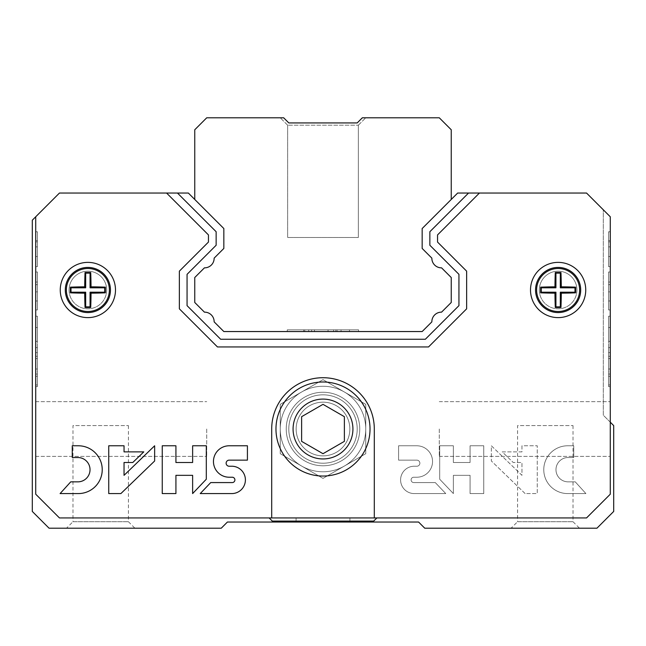 <?xml version="1.0" encoding="UTF-8"?>
<svg xmlns="http://www.w3.org/2000/svg" width="646" height="646" viewBox="0 0 646 646"><rect width="100%" height="100%" fill="white"/><g stroke="black" fill="none" stroke-linecap="round" stroke-linejoin="round"><path stroke-width="0.48" stroke-dasharray="3.23 2.42" d="M357.198 122.934L362.333 117.798L357.198 122.934L362.333 117.798L357.198 122.934L288.802 122.934L283.667 117.798L288.802 122.934L357.198 122.934L288.802 122.934L357.198 122.934L288.802 122.934L283.667 117.798L206.72 117.798L194.753 129.773L194.753 199.452L223.839 228.539L223.839 248.444L214.141 258.142L223.839 248.444L223.839 228.539L188.341 193.041L59.456 193.041L35.724 216.773L35.724 494.206L59.456 517.939L269.132 517.939L272.281 521.088L373.719 521.088L376.868 517.939L586.544 517.939L610.276 494.206L610.276 216.773L586.544 193.041L457.659 193.041L422.161 228.539L451.247 199.452L451.247 129.773L439.28 117.798L362.333 117.798L357.198 122.934M288.802 122.934L283.667 117.798M610.276 422.177L603.299 415.2L603.299 209.797L586.544 193.041L457.659 193.041L422.161 228.539L422.161 248.444L422.161 228.539L422.161 248.444L422.161 228.539L422.161 248.444L431.859 258.142A9.545 9.545 0 0 0 441.557 267.84L451.247 277.53L451.247 302.465L451.247 277.53L451.247 302.465L451.247 277.53L451.247 302.465L451.247 277.53L451.247 302.465L441.557 312.155A9.545 9.545 0 0 0 431.859 321.853A9.545 9.545 0 0 1 441.557 312.155L451.247 302.465L441.557 312.155L451.247 302.465L441.557 312.155L451.247 302.465L451.247 277.53L441.557 267.84L451.247 277.53L451.247 302.465L441.557 312.155A9.545 9.545 0 0 0 431.859 321.853L422.161 331.551L431.859 321.853L422.161 331.551L223.839 331.551L422.161 331.551L223.839 331.551L214.141 321.853A9.545 9.545 0 0 0 204.443 312.155L194.753 302.465L204.443 312.155L194.753 302.465L194.753 277.53L194.753 302.465L194.753 277.53L204.443 267.84A9.545 9.545 0 0 0 214.141 258.142L223.839 248.444L223.839 228.539L188.341 193.041L59.456 193.041L32.3 220.197L32.3 511.438L49.056 528.202L221.255 528.202L227.408 522.041L418.592 522.041L424.745 528.202L596.944 528.202L613.7 511.438L613.7 425.601L603.299 415.2L603.299 209.797L586.544 193.041L457.659 193.041L422.161 228.539L422.161 248.444L422.161 228.539L422.161 248.444L431.859 258.142A9.545 9.545 0 0 0 441.557 267.84L451.247 277.53L451.247 302.465L441.557 312.155A9.537 9.537 0 0 0 431.859 321.853L422.161 331.551L431.859 321.853A9.545 9.545 0 0 1 441.557 312.155A9.537 9.537 0 0 0 431.859 321.853A9.545 9.545 0 0 1 441.557 312.155L451.247 302.465L451.247 277.53L441.557 267.84A9.545 9.545 0 0 1 431.859 258.142L422.161 248.444L431.859 258.142A9.537 9.537 0 0 0 441.557 267.84A9.545 9.545 0 0 1 431.859 258.142A9.537 9.537 0 0 0 441.557 267.84L451.247 277.53L441.557 267.84A9.545 9.545 0 0 1 431.859 258.142L422.161 248.444L422.161 228.539L457.659 193.041L586.544 193.041L457.659 193.041L586.544 193.041L457.659 193.041L422.161 228.539L451.247 199.452M362.333 117.798L365.749 117.798L362.333 117.798M204.443 267.84L194.753 277.53L204.443 267.84A9.537 9.537 0 0 0 214.141 258.142L223.839 248.444L214.141 258.142A9.545 9.545 0 0 1 204.443 267.84A9.537 9.537 0 0 0 214.141 258.142A9.545 9.545 0 0 1 204.443 267.84L194.753 277.53L194.753 302.465L204.443 312.155A9.545 9.545 0 0 1 214.141 321.853L223.839 331.551L214.141 321.853A9.537 9.537 0 0 0 204.443 312.155A9.545 9.545 0 0 1 214.141 321.853A9.537 9.537 0 0 0 204.443 312.155L194.753 302.465L204.443 312.155A9.545 9.545 0 0 1 214.141 321.853L223.839 331.551L422.161 331.551L431.859 321.853A9.545 9.545 0 0 1 441.557 312.155A9.545 9.545 0 0 0 431.859 321.853L422.161 331.551L223.839 331.551L422.161 331.551L223.839 331.551L422.161 331.551L223.839 331.551L422.161 331.551L223.839 331.551L214.141 321.853A9.545 9.545 0 0 0 204.443 312.155A9.545 9.545 0 0 1 214.141 321.853A9.545 9.545 0 0 0 204.443 312.155L194.753 302.465L194.753 277.53L194.753 302.465L194.753 277.53L194.753 302.465L194.753 277.53L194.753 302.465L194.753 277.53L204.443 267.84A9.545 9.545 0 0 0 214.141 258.142L223.839 248.444L214.141 258.142A9.545 9.545 0 0 1 204.443 267.84A9.545 9.545 0 0 0 214.141 258.142A9.545 9.545 0 0 1 204.443 267.84L194.753 277.53L204.443 267.84A9.545 9.545 0 0 0 214.141 258.142L223.839 248.444L214.141 258.142A9.545 9.545 0 0 1 204.443 267.84L194.753 277.53L204.443 267.84M335.872 329.84L303.66 329.84L303.66 331.551L303.66 329.84L287.26 329.84L358.57 329.84L287.26 329.84L358.57 329.84L287.26 329.84L337.139 329.84L337.139 331.551L287.26 331.551L337.139 331.551L337.139 329.84L358.57 329.84L341.04 329.84L341.04 331.551L287.26 331.551L358.57 331.551L287.26 331.551L358.57 331.551L287.26 331.551L358.57 331.551L314.473 331.551L358.57 331.551L341.04 331.551L341.04 329.84L287.26 329.84L287.26 331.551L287.26 329.84L335.872 329.84L335.872 331.551M304.767 329.84L304.767 331.551L304.767 329.84M358.57 329.84L358.57 331.551M287.26 329.84L287.26 331.551M349.478 329.84L349.478 331.551L349.478 329.84M333.619 329.84L333.619 331.551L333.619 329.84M314.473 329.84L314.473 331.551M308.691 329.84L308.691 331.551M328.047 329.84L328.047 331.551L328.047 329.84M311.647 329.84L311.647 331.551L311.647 329.84M287.656 125.203L280.251 117.798L287.656 125.203L358.344 125.203L287.656 125.203L358.344 125.203L287.656 125.203L287.656 237.502L358.344 237.502L287.656 237.502L358.344 237.502L287.656 237.502L287.656 125.203M66.498 528.202L134.901 528.202L66.498 528.202L72.982 521.718L128.417 521.718L72.982 521.718L72.982 425.601L128.417 425.601L72.982 425.601M511.099 528.202L579.502 528.202L511.099 528.202L517.583 521.718L573.018 521.718L517.583 521.718L517.583 425.601L573.018 425.601L517.583 425.601M194.753 199.452L223.839 228.539L188.341 193.041L59.456 193.041L35.724 216.773L35.724 494.206L59.456 517.939L586.544 517.939L610.276 494.206L610.276 216.773L586.544 193.041L610.276 216.773L586.544 193.041L610.276 216.773L610.276 494.206L610.276 216.773L610.276 494.206L586.544 517.939L610.276 494.206L586.544 517.939L376.868 517.939L586.544 517.939L376.868 517.939L373.719 521.088L272.281 521.088L269.132 517.939L59.456 517.939L35.724 494.206L59.456 517.939L35.724 494.206L35.724 216.773L35.724 494.206L35.724 216.773L59.456 193.041L35.724 216.773L59.456 193.041L35.724 216.773L59.456 193.041L188.341 193.041L59.456 193.041L188.341 193.041L223.839 228.539L223.839 248.444L223.839 228.539L188.341 193.041L59.456 193.041L166.571 193.041L208.448 234.918L208.448 242.072L179.362 271.159L179.362 308.836L217.46 346.942L428.54 346.942L466.638 308.836L466.638 271.159L437.552 242.072L437.552 234.918L479.429 193.041L586.544 193.041L610.276 216.773L610.276 494.206L586.544 517.939L374.3 517.939L374.3 429.017A51.3 51.3 0 0 0 323 377.716A51.3 51.3 0 0 0 271.7 429.017L271.7 517.939L271.7 429.017A51.3 51.3 0 0 1 323 377.716A51.3 51.3 0 0 1 374.3 429.017L374.3 517.939L59.456 517.939L35.724 494.206L35.724 216.773L59.456 193.041L188.341 193.041L223.839 228.539L223.839 248.444L223.839 228.539L223.839 248.444L223.839 228.539L188.341 193.041L223.839 228.539L188.341 193.041L177.456 193.041L216.144 231.728L177.456 193.041L216.144 231.728L216.144 245.254L216.144 231.728L216.144 245.254L187.057 274.34L216.144 245.254L187.057 274.34L187.057 305.647L187.057 274.34L187.057 305.647L220.649 339.247L187.057 305.647L220.649 339.247L425.351 339.247L220.649 339.247L425.351 339.247L458.943 305.647L425.351 339.247L458.943 305.647L458.943 274.34L458.943 305.647L458.943 274.34L429.856 245.254L458.943 274.34L429.856 245.254L429.856 231.728L429.856 245.254L429.856 231.728L468.544 193.041L429.856 231.728L468.544 193.041L479.429 193.041L437.552 234.918L437.552 242.072L466.638 271.159L466.638 308.836L428.54 346.942L217.46 346.942L179.362 308.836L179.362 271.159L208.448 242.072L208.448 234.918L166.571 193.041L177.456 193.041M214.141 321.853L223.839 331.551L214.141 321.853A9.545 9.545 0 0 0 204.443 312.155A9.545 9.545 0 0 1 214.141 321.853L223.839 331.551L214.141 321.853M431.859 258.142A9.545 9.545 0 0 0 441.557 267.84A9.545 9.545 0 0 1 431.859 258.142A9.545 9.545 0 0 0 441.557 267.84A9.545 9.545 0 0 1 431.859 258.142M610.276 429.017L610.276 456.383L610.276 429.017M610.276 341.33L610.276 316.217L610.276 352.635L610.276 341.33L608.572 341.33L608.572 327.522L610.276 327.522L610.276 316.217L610.276 327.522L608.572 327.522L608.572 341.33L610.276 341.33L608.572 341.33L608.572 352.635L608.572 341.33L610.276 341.33L608.572 341.33L608.572 327.522L610.276 327.522L608.572 327.522L608.572 316.217L608.572 327.522L610.276 327.522L608.572 327.522L608.572 341.33L610.276 341.33L608.572 341.33L608.572 352.635L610.276 352.635L608.572 352.635L608.572 341.33L610.276 341.33M610.276 246.869L610.276 266.62L610.276 231.793L610.276 266.62L610.276 231.793L610.276 256.535L610.276 246.869L608.572 246.869L608.572 241.846L610.276 241.846L608.572 241.846L608.572 266.62L608.572 231.793L608.572 256.535L608.572 246.869L610.276 246.869L608.572 246.869L608.572 241.846L610.276 241.846L608.572 241.846L608.572 266.62L608.572 240.595L610.276 240.595L608.572 240.595L608.572 231.793L610.276 231.793L608.572 231.793L608.572 256.535L608.572 246.869L610.276 246.869M610.276 284.644L610.276 309.935L610.276 271.998L610.276 309.935L610.276 284.644L610.276 300.963L610.276 284.644L608.572 284.644L608.572 271.998L610.276 271.998L608.572 271.998L608.572 309.935L608.572 284.644L610.276 284.644L608.572 284.644L608.572 300.963L608.572 284.644L610.276 284.644L608.572 284.644L608.572 271.998L610.276 271.998L608.572 271.998L608.572 282.036L610.276 282.036L608.572 282.036L608.572 309.935L610.276 309.935L608.572 309.935L608.572 284.644L610.276 284.644L608.572 284.644L608.572 291.863L610.276 291.863L608.572 291.863L608.572 300.963L610.276 300.963L608.572 300.963L608.572 284.644L610.276 284.644M610.276 371.539L610.276 347.621L610.276 376.271L610.276 358.546L610.276 371.539L608.572 371.539L608.572 386.615L610.276 386.615L608.572 386.615L608.572 358.546L608.572 386.615L610.276 386.615L608.572 386.615L608.572 369.019L608.572 374.058L610.276 374.058L610.276 347.621L610.276 376.271L610.276 374.058L608.572 374.058L608.572 384.951L608.572 347.621L608.572 376.271L608.572 358.546L608.572 371.539L610.276 371.539M35.724 429.017L35.724 456.383L35.724 429.017M35.724 341.33L35.724 316.217L35.724 352.635L35.724 341.33L37.428 341.33L37.428 327.522L35.724 327.522L35.724 316.217L35.724 327.522L37.428 327.522L37.428 341.33L35.724 341.33L37.428 341.33L37.428 352.635L37.428 341.33L35.724 341.33L37.428 341.33L37.428 327.522L35.724 327.522L37.428 327.522L37.428 316.217L37.428 327.522L35.724 327.522L37.428 327.522L37.428 341.33L35.724 341.33L37.428 341.33L37.428 352.635L35.724 352.635L37.428 352.635L37.428 341.33L35.724 341.33M35.724 246.869L35.724 266.62L35.724 231.793L35.724 266.62L35.724 231.793L35.724 256.535L35.724 246.869L37.428 246.869L37.428 241.846L35.724 241.846L37.428 241.846L37.428 266.62L37.428 231.793L37.428 256.535L37.428 246.869L35.724 246.869L37.428 246.869L37.428 241.846L35.724 241.846L37.428 241.846L37.428 266.62L37.428 240.595L35.724 240.595L37.428 240.595L37.428 231.793L35.724 231.793L37.428 231.793L37.428 256.535L37.428 246.869L35.724 246.869M35.724 284.644L35.724 309.935L35.724 271.998L35.724 309.935L35.724 284.644L35.724 300.963L35.724 284.644L37.428 284.644L37.428 271.998L35.724 271.998L37.428 271.998L37.428 309.935L37.428 284.644L35.724 284.644L37.428 284.644L37.428 300.963L37.428 284.644L35.724 284.644L37.428 284.644L37.428 271.998L35.724 271.998L37.428 271.998L37.428 282.036L35.724 282.036L37.428 282.036L37.428 309.935L35.724 309.935L37.428 309.935L37.428 284.644L35.724 284.644L37.428 284.644L37.428 291.863L35.724 291.863L37.428 291.863L37.428 300.963L35.724 300.963L37.428 300.963L37.428 284.644L35.724 284.644M35.724 371.539L35.724 347.621L35.724 376.271L35.724 358.546L35.724 371.539L37.428 371.539L37.428 386.615L35.724 386.615L37.428 386.615L37.428 358.546L37.428 386.615L35.724 386.615L37.428 386.615L37.428 369.019L37.428 374.058L35.724 374.058L35.724 347.621L35.724 376.271L35.724 374.058L37.428 374.058L37.428 384.951L37.428 347.621L37.428 376.271L37.428 358.546L37.428 371.539L35.724 371.539M296.07 521.088L349.93 521.088L296.07 521.088L296.07 517.939L349.93 517.939L296.07 517.939L349.93 517.939L296.07 517.939L296.07 521.088L349.93 521.088L296.07 521.088M608.572 347.621L610.276 347.621L608.572 347.621L608.572 374.058L610.276 374.058L608.572 374.058L608.572 384.951L608.572 356.285L610.276 356.285L608.572 356.285L608.572 347.621M608.572 316.217L610.276 316.217L608.572 316.217L608.572 327.522L610.276 327.522L608.572 327.522L608.572 316.217L610.276 316.217L608.572 316.217M37.428 347.621L35.724 347.621L37.428 347.621L37.428 374.058L35.724 374.058L37.428 374.058L37.428 384.951L37.428 356.285L35.724 356.285L37.428 356.285L37.428 347.621M37.428 316.217L35.724 316.217L37.428 316.217L37.428 327.522L35.724 327.522L37.428 327.522L37.428 316.217L35.724 316.217L37.428 316.217M439.28 429.017L439.28 456.383L439.28 429.017M206.72 429.017L206.72 456.383L206.72 429.017M441.557 312.155A9.545 9.545 0 0 0 431.859 321.853A9.545 9.545 0 0 1 441.557 312.155M69.065 289.997A18.807 18.807 0 0 0 97.28 306.285A18.807 18.807 0 0 0 97.28 273.71A18.807 18.807 0 0 0 69.065 289.997A18.807 18.807 0 0 0 97.28 306.285A18.807 18.807 0 0 0 97.28 273.71A18.807 18.807 0 0 0 69.065 289.997M286.235 429.017A36.765 36.765 0 0 0 341.379 460.856A36.765 36.765 0 0 0 341.379 397.177A36.765 36.765 0 0 0 286.235 429.017A36.765 36.765 0 0 0 341.379 460.856A36.765 36.765 0 0 0 341.379 397.177A36.765 36.765 0 0 0 286.235 429.017M539.313 289.997A18.807 18.807 0 0 0 567.527 306.285A18.807 18.807 0 0 0 567.527 273.71A18.807 18.807 0 0 0 539.313 289.997A18.807 18.807 0 0 0 567.527 306.285A18.807 18.807 0 0 0 567.527 273.71A18.807 18.807 0 0 0 539.313 289.997M115.489 289.997A27.617 27.617 0 0 1 74.064 313.916A27.617 27.617 0 0 1 74.064 266.079A27.617 27.617 0 0 1 115.489 289.997M585.744 289.997A27.617 27.617 0 0 1 544.32 313.916A27.617 27.617 0 0 1 544.32 266.079A27.617 27.617 0 0 1 585.744 289.997M60.094 493.576L78.336 493.576A23.894 23.894 0 0 0 102.23 469.674A23.894 23.894 0 0 0 78.336 445.78L72.263 445.78L72.263 457.53L78.336 457.53A12.161 12.161 0 0 1 90.028 469.682A12.161 12.161 0 0 1 78.336 481.843L70.745 481.843L60.094 493.576M120.883 493.576L154.644 460.986L154.644 445.78L124.04 475.335L124.04 462.504L132.777 462.504L143.792 451.869L124.04 451.869L124.04 445.78L108.738 445.78L108.738 493.576L120.883 493.576M206.308 479.211L206.308 445.78L192.629 445.78L192.629 462.504L175.922 462.504L175.922 445.78L162.243 445.78L162.243 493.576L175.922 493.576L175.922 475.335L192.629 475.335L192.629 493.576L206.308 479.211M247.418 460.138L247.418 445.78L229.177 445.78A15.722 15.722 0 0 0 213.455 461.502A15.722 15.722 0 0 0 229.177 477.224L232.229 477.224A2.673 2.673 0 0 1 234.902 479.905A2.673 2.673 0 0 1 232.229 482.578L210.725 482.578L200.236 493.576L232.229 493.576A13.679 13.679 0 0 0 245.407 479.905A13.679 13.679 0 0 0 232.229 466.234L229.177 466.234A3.044 3.044 0 0 1 226.132 463.19A3.044 3.044 0 0 1 229.177 460.138L247.418 460.138M110.45 289.997A22.57 22.57 0 0 1 76.591 309.547A22.57 22.57 0 0 1 76.591 270.448A22.57 22.57 0 0 1 110.45 289.997M580.697 289.997A22.57 22.57 0 0 1 546.839 309.547A22.57 22.57 0 0 1 546.839 270.448A22.57 22.57 0 0 1 580.697 289.997M296.143 429.017A26.857 26.857 0 0 0 336.429 452.281A26.857 26.857 0 0 0 336.429 405.761A26.857 26.857 0 0 0 296.143 429.017M288.802 429.017A34.198 34.198 0 0 0 340.103 458.636A34.198 34.198 0 0 0 340.103 399.406A34.198 34.198 0 0 0 288.802 429.017A34.198 34.198 0 0 0 340.103 458.636A34.198 34.198 0 0 0 340.103 399.406A34.198 34.198 0 0 0 288.802 429.017M275.971 429.017A47.029 47.029 0 0 0 346.514 469.747A47.029 47.029 0 0 0 346.514 388.294A47.029 47.029 0 0 0 275.971 429.017M344.375 441.363L344.375 416.678L323 404.339L301.625 416.678L301.625 441.363L323 453.702L344.375 441.363M376.868 517.939L373.719 521.088L272.281 521.088L269.132 517.939M35.724 216.773L35.724 494.206L59.456 517.939L586.544 517.939L610.276 494.206L610.276 216.773L586.544 193.041L457.659 193.041L422.161 228.539L457.659 193.041L468.544 193.041M349.93 521.088L349.93 517.939L349.93 521.088M37.428 374.058L37.428 376.271L37.428 374.058L35.724 374.058L37.428 374.058M37.428 309.935L35.724 309.935L37.428 309.935M37.428 352.635L35.724 352.635L37.428 352.635M608.572 374.058L608.572 376.271L608.572 374.058L610.276 374.058L608.572 374.058M608.572 309.935L610.276 309.935L608.572 309.935M608.572 352.635L610.276 352.635L608.572 352.635M60.256 289.997A27.617 27.617 0 0 0 101.68 313.916A27.617 27.617 0 0 0 101.68 266.079A27.617 27.617 0 0 0 60.256 289.997A27.617 27.617 0 0 0 101.68 313.916A27.617 27.617 0 0 0 101.68 266.079A27.617 27.617 0 0 0 60.256 289.997M530.511 289.997A27.617 27.617 0 0 0 571.936 313.916A27.617 27.617 0 0 0 571.936 266.079A27.617 27.617 0 0 0 530.511 289.997A27.617 27.617 0 0 0 571.936 313.916A27.617 27.617 0 0 0 571.936 266.079A27.617 27.617 0 0 0 530.511 289.997M398.582 460.138L398.582 445.78L416.823 445.78A15.722 15.722 0 0 1 432.545 461.502A15.722 15.722 0 0 1 416.823 477.224L413.771 477.224A2.673 2.673 0 0 0 411.098 479.905A2.673 2.673 0 0 0 413.771 482.578L435.275 482.578L445.764 493.576L413.771 493.576A13.679 13.679 0 0 1 400.593 479.905A13.679 13.679 0 0 1 413.771 466.234L416.823 466.234A3.044 3.044 0 0 0 419.868 463.19A3.044 3.044 0 0 0 416.823 460.138L398.582 460.138L398.582 445.78L416.823 445.78A15.722 15.722 0 0 1 432.545 461.502A15.722 15.722 0 0 1 416.823 477.224L413.771 477.224A2.673 2.673 0 0 0 411.098 479.905A2.673 2.673 0 0 0 413.771 482.578L435.275 482.578L445.764 493.576L413.771 493.576A13.679 13.679 0 0 1 400.593 479.905A13.679 13.679 0 0 1 413.771 466.234L416.823 466.234A3.044 3.044 0 0 0 419.868 463.19A3.044 3.044 0 0 0 416.823 460.138L398.582 460.138M439.692 479.211L439.692 445.78L453.371 445.78L453.371 462.504L470.078 462.504L470.078 445.78L483.757 445.78L483.757 493.576L470.078 493.576L470.078 475.335L453.371 475.335L453.371 493.576L439.692 479.211L439.692 445.78L453.371 445.78L453.371 462.504L470.078 462.504L470.078 445.78L483.757 445.78L483.757 493.576L470.078 493.576L470.078 475.335L453.371 475.335L453.371 493.576L439.692 479.211M525.117 493.576L491.356 460.986L491.356 445.78L521.96 475.335L521.96 462.504L513.223 462.504L502.208 451.869L521.96 451.869L521.96 445.78L537.262 445.78L537.262 493.576L525.117 493.576L491.356 460.986L491.356 445.78L521.96 475.335L521.96 462.504L513.223 462.504L502.208 451.869L521.96 451.869L521.96 445.78L537.262 445.78L537.262 493.576L525.117 493.576M585.906 493.576L567.664 493.576A23.894 23.894 0 0 1 543.77 469.674A23.894 23.894 0 0 1 567.664 445.78L573.737 445.78L573.737 457.53L567.664 457.53A12.161 12.161 0 0 0 555.972 469.682A12.161 12.161 0 0 0 567.664 481.843L575.255 481.843L585.906 493.576L567.664 493.576A23.894 23.894 0 0 1 543.77 469.674A23.894 23.894 0 0 1 567.664 445.78L573.737 445.78L573.737 457.53L567.664 457.53A12.161 12.161 0 0 0 555.972 469.682A12.161 12.161 0 0 0 567.664 481.843L575.255 481.843L585.906 493.576M576.935 289.997A18.807 18.807 0 0 1 548.72 306.285A18.807 18.807 0 0 1 548.72 273.71A18.807 18.807 0 0 1 576.935 289.997A18.807 18.807 0 0 1 548.72 306.285A18.807 18.807 0 0 1 548.72 273.71A18.807 18.807 0 0 1 576.935 289.997M359.765 429.017A36.765 36.765 0 0 1 304.621 460.856A36.765 36.765 0 0 1 304.621 397.177A36.765 36.765 0 0 1 359.765 429.017A36.765 36.765 0 0 1 304.621 460.856A36.765 36.765 0 0 1 304.621 397.177A36.765 36.765 0 0 1 359.765 429.017M106.687 289.997A18.807 18.807 0 0 1 78.473 306.285A18.807 18.807 0 0 1 78.473 273.71A18.807 18.807 0 0 1 106.687 289.997A18.807 18.807 0 0 1 78.473 306.285A18.807 18.807 0 0 1 78.473 273.71A18.807 18.807 0 0 1 106.687 289.997M422.161 228.539L422.161 248.444M223.839 248.444L223.839 228.539M271.7 517.939L271.7 429.017A51.3 51.3 0 0 1 323 377.716A51.3 51.3 0 0 1 374.3 429.017L374.3 517.939M479.429 193.041L437.552 234.918L437.552 242.072L466.638 271.159L466.638 308.836L428.54 346.942L217.46 346.942L179.362 308.836L179.362 271.159L208.448 242.072L208.448 234.918L166.571 193.041M540.621 287.163A40.989 3.569 180 0 1 554.962 286.832A40.989 3.569 90 0 1 555.294 272.491A38.445 3.351 180 0 1 560.954 272.491A40.989 3.569 -90 0 1 561.285 286.832A40.989 3.569 180 0 1 575.626 287.163A38.445 3.351 -90 0 1 575.626 292.832A40.989 3.569 0 0 1 561.285 293.163A40.989 3.569 -90 0 1 560.954 307.504A38.445 3.351 0 0 1 555.294 307.504A40.989 3.569 90 0 1 554.962 293.163A40.989 3.569 0 0 1 540.621 292.832A38.445 3.351 90 0 1 540.613 289.997A38.445 3.351 90 0 1 540.621 287.163L541.259 287.801L555.931 287.801L555.931 273.129L560.324 273.129L560.324 287.801L574.997 287.801L574.997 292.194L560.324 292.194L560.324 306.866L555.931 306.866L555.931 292.194L541.259 292.194L541.259 287.801M535.55 289.997A22.57 22.57 0 0 0 569.409 309.547A22.57 22.57 0 0 0 569.409 270.448A22.57 22.57 0 0 0 535.55 289.997A22.57 22.57 0 0 0 569.409 309.547A22.57 22.57 0 0 0 569.409 270.448A22.57 22.57 0 0 0 535.55 289.997M540.621 292.832L541.259 292.194M554.962 286.832L555.931 287.801M555.294 272.491L555.931 273.129M560.954 272.491L560.324 273.129M561.285 286.832L560.324 287.801M575.626 287.163L574.997 287.801M575.626 292.832L574.997 292.194M561.285 293.163L560.324 292.194M560.954 307.504L560.324 306.866M555.294 307.504L555.931 306.866M554.962 293.163L555.931 292.194M70.374 287.163A40.989 3.569 180 0 1 84.715 286.832A40.989 3.569 90 0 1 85.046 272.491A38.445 3.351 180 0 1 90.706 272.491A40.989 3.569 -90 0 1 91.038 286.832A40.989 3.569 180 0 1 105.379 287.163A38.445 3.351 -90 0 1 105.379 292.832A40.989 3.569 0 0 1 91.038 293.163A40.989 3.569 -90 0 1 90.706 307.504A38.445 3.351 0 0 1 85.046 307.504A40.989 3.569 90 0 1 84.715 293.163A40.989 3.569 0 0 1 70.374 292.832A38.445 3.351 90 0 1 70.366 289.997A38.445 3.351 90 0 1 70.374 287.163L71.003 287.801L85.676 287.801L85.676 273.129L90.069 273.129L90.069 287.801L104.741 287.801L104.741 292.194L90.069 292.194L90.069 306.866L85.676 306.866L85.676 292.194L71.003 292.194L71.003 287.801M65.303 289.997A22.57 22.57 0 0 0 99.161 309.547A22.57 22.57 0 0 0 99.161 270.448A22.57 22.57 0 0 0 65.303 289.997A22.57 22.57 0 0 0 99.161 309.547A22.57 22.57 0 0 0 99.161 270.448A22.57 22.57 0 0 0 65.303 289.997M70.374 292.832L71.003 292.194M84.715 286.832L85.676 287.801M85.046 272.491L85.676 273.129M90.706 272.491L90.069 273.129M91.038 286.832L90.069 287.801M105.379 287.163L104.741 287.801M105.379 292.832L104.741 292.194M91.038 293.163L90.069 292.194M90.706 307.504L90.069 306.866M85.046 307.504L85.676 306.866M84.715 293.163L85.676 292.194M323 463.222A34.198 34.198 0 0 0 352.619 411.922A34.198 34.198 0 0 0 293.381 411.922A34.198 34.198 0 0 0 323 463.222A34.198 34.198 0 0 0 352.619 411.922A34.198 34.198 0 0 0 293.381 411.922A34.198 34.198 0 0 0 323 463.222M365.749 453.702L365.749 404.339L323 379.654L280.251 404.339L280.251 453.702L323 478.387L365.749 453.702L365.749 404.339L323 379.654L280.251 404.339L280.251 453.702L323 478.387L365.749 453.702M323 455.874A26.857 26.857 0 0 0 346.256 415.596A26.857 26.857 0 0 0 299.744 415.596A26.857 26.857 0 0 0 323 455.874M323 471.774A42.749 42.749 0 0 0 360.024 407.642A42.749 42.749 0 0 0 285.976 407.642A42.749 42.749 0 0 0 344.375 466.041A42.749 42.749 0 0 0 344.375 392.001A42.749 42.749 0 0 0 280.251 429.017A42.749 42.749 0 0 0 323 471.774M536.624 289.997A21.496 21.496 0 0 0 568.876 308.618A21.496 21.496 0 0 0 568.876 271.377A21.496 21.496 0 0 0 536.624 289.997M66.377 289.997A21.496 21.496 0 0 0 98.628 308.618A21.496 21.496 0 0 0 98.628 271.377A21.496 21.496 0 0 0 66.377 289.997M358.344 125.203L365.749 117.798L358.344 125.203L358.344 237.502L358.344 125.203M128.417 425.601L128.417 521.718L134.901 528.202M573.018 425.601L573.018 521.718L579.502 528.202M608.572 369.019L610.276 369.019L608.572 369.019M608.572 384.951L610.276 384.951L608.572 384.951M608.572 376.271L610.276 376.271L608.572 376.271M608.572 358.546L610.276 358.546L608.572 358.546M608.572 266.62L610.276 266.62L608.572 266.62M608.572 256.535L610.276 256.535L608.572 256.535M37.428 369.019L35.724 369.019L37.428 369.019M37.428 384.951L35.724 384.951L37.428 384.951M37.428 376.271L35.724 376.271L37.428 376.271M37.428 358.546L35.724 358.546L37.428 358.546M37.428 266.62L35.724 266.62L37.428 266.62M37.428 256.535L35.724 256.535L37.428 256.535M439.28 456.383L610.276 456.383L439.28 456.383M439.28 401.659L610.276 401.659L439.28 401.659M35.724 456.383L206.72 456.383L35.724 456.383M35.724 401.659L206.72 401.659L35.724 401.659"/><path stroke-width="0.97" d="M283.667 117.798L206.72 117.798L194.753 129.773L194.753 199.452L223.839 228.539L223.839 248.444L214.141 258.142A9.545 9.545 0 0 1 204.443 267.84L194.753 277.53L194.753 302.465L204.443 312.155A9.545 9.545 0 0 1 214.141 321.853L223.839 331.551L422.161 331.551L431.859 321.853A9.545 9.545 0 0 1 441.557 312.155L451.247 302.465L451.247 277.53L441.557 267.84A9.545 9.545 0 0 1 431.859 258.142L422.161 248.444L422.161 228.539L451.247 199.452L451.247 129.773L439.28 117.798L362.333 117.798L357.198 122.934L288.802 122.934L283.667 117.798L288.802 122.934M194.753 199.452L188.341 193.041L59.456 193.041L32.3 220.197L32.3 511.438L49.056 528.202L221.255 528.202L227.408 522.041L418.592 522.041L424.745 528.202L596.944 528.202L613.7 511.438L613.7 425.601L610.276 422.177M269.132 517.939L272.281 521.088L373.719 521.088L376.868 517.939M35.724 216.773L35.724 494.206L59.456 517.939L586.544 517.939L610.276 494.206L610.276 216.773L586.544 193.041L468.544 193.041L429.856 231.728L429.856 245.254L458.943 274.34L458.943 305.647L425.351 339.247L220.649 339.247L187.057 305.647L187.057 274.34L216.144 245.254L216.144 231.728L177.456 193.041M468.544 193.041L457.659 193.041L451.247 199.452M422.161 248.444L422.161 228.539M223.839 228.539L223.839 248.444M166.571 193.041L208.448 234.918L208.448 242.072L179.362 271.159L179.362 308.836L217.46 346.942L428.54 346.942L466.638 308.836L466.638 271.159L437.552 242.072L437.552 234.918L479.429 193.041M374.3 517.939L374.3 429.017A51.3 51.3 0 0 0 323 377.716A51.3 51.3 0 0 0 271.7 429.017L271.7 517.939M585.744 289.997A27.617 27.617 0 0 1 544.32 313.916A27.617 27.617 0 0 1 544.32 266.079A27.617 27.617 0 0 1 585.744 289.997M115.489 289.997A27.617 27.617 0 0 1 74.064 313.916A27.617 27.617 0 0 1 74.064 266.079A27.617 27.617 0 0 1 115.489 289.997M247.418 460.138L247.418 445.78L229.177 445.78A15.722 15.722 0 0 0 213.455 461.502A15.722 15.722 0 0 0 229.177 477.224L232.229 477.224A2.673 2.673 0 0 1 234.902 479.905A2.673 2.673 0 0 1 232.229 482.578L210.725 482.578L200.236 493.576L232.229 493.576A13.679 13.679 0 0 0 245.407 479.905A13.679 13.679 0 0 0 232.229 466.234L229.177 466.234A3.044 3.044 0 0 1 226.132 463.19A3.044 3.044 0 0 1 229.177 460.138L247.418 460.138M206.308 479.211L206.308 445.78L192.629 445.78L192.629 462.504L175.922 462.504L175.922 445.78L162.243 445.78L162.243 493.576L175.922 493.576L175.922 475.335L192.629 475.335L192.629 493.576L206.308 479.211M120.883 493.576L154.644 460.986L154.644 445.78L124.04 475.335L124.04 462.504L132.777 462.504L143.792 451.869L124.04 451.869L124.04 445.78L108.738 445.78L108.738 493.576L120.883 493.576M60.094 493.576L78.336 493.576A23.894 23.894 0 0 0 102.23 469.674A23.894 23.894 0 0 0 78.336 445.78L72.263 445.78L72.263 457.53L78.336 457.53A12.161 12.161 0 0 1 90.028 469.682A12.161 12.161 0 0 1 78.336 481.843L70.745 481.843L60.094 493.576M105.379 287.163A40.989 3.569 180 0 0 91.038 286.832A40.989 3.569 -90 0 0 90.706 272.491A38.445 3.351 180 0 0 85.046 272.491A40.989 3.569 90 0 0 84.715 286.832A40.989 3.569 180 0 0 70.374 287.163A38.445 3.351 90 0 0 70.374 292.832A40.989 3.569 0 0 0 84.715 293.163A40.989 3.569 90 0 0 85.046 307.504A38.445 3.351 0 0 0 90.706 307.504A40.989 3.569 -90 0 0 91.038 293.163A40.989 3.569 0 0 0 105.379 292.832A38.445 3.351 -90 0 0 105.387 289.997A38.445 3.351 -90 0 0 105.379 287.163L104.741 287.801L90.069 287.801L90.069 273.129L85.676 273.129L85.676 287.801L71.003 287.801L71.003 292.194L85.676 292.194L85.676 306.866L90.069 306.866L90.069 292.194L104.741 292.194L104.741 287.801M110.45 289.997A22.57 22.57 0 0 1 76.591 309.547A22.57 22.57 0 0 1 76.591 270.448A22.57 22.57 0 0 1 110.45 289.997M105.379 292.832L104.741 292.194M91.038 286.832L90.069 287.801M90.706 272.491L90.069 273.129M85.046 272.491L85.676 273.129M84.715 286.832L85.676 287.801M70.374 287.163L71.003 287.801M70.374 292.832L71.003 292.194M84.715 293.163L85.676 292.194M85.046 307.504L85.676 306.866M90.706 307.504L90.069 306.866M91.038 293.163L90.069 292.194M575.626 287.163A40.989 3.569 180 0 0 561.285 286.832A40.989 3.569 -90 0 0 560.954 272.491A38.445 3.351 180 0 0 555.294 272.491A40.989 3.569 90 0 0 554.962 286.832A40.989 3.569 180 0 0 540.621 287.163A38.445 3.351 90 0 0 540.621 292.832A40.989 3.569 0 0 0 554.962 293.163A40.989 3.569 90 0 0 555.294 307.504A38.445 3.351 0 0 0 560.954 307.504A40.989 3.569 -90 0 0 561.285 293.163A40.989 3.569 0 0 0 575.626 292.832A38.445 3.351 -90 0 0 575.634 289.997A38.445 3.351 -90 0 0 575.626 287.163L574.997 287.801L560.324 287.801L560.324 273.129L555.931 273.129L555.931 287.801L541.259 287.801L541.259 292.194L555.931 292.194L555.931 306.866L560.324 306.866L560.324 292.194L574.997 292.194L574.997 287.801M580.697 289.997A22.57 22.57 0 0 1 546.839 309.547A22.57 22.57 0 0 1 546.839 270.448A22.57 22.57 0 0 1 580.697 289.997M575.626 292.832L574.997 292.194M561.285 286.832L560.324 287.801M560.954 272.491L560.324 273.129M555.294 272.491L555.931 273.129M554.962 286.832L555.931 287.801M540.621 287.163L541.259 287.801M540.621 292.832L541.259 292.194M554.962 293.163L555.931 292.194M555.294 307.504L555.931 306.866M560.954 307.504L560.324 306.866M561.285 293.163L560.324 292.194M275.971 429.017A47.029 47.029 0 0 0 346.514 469.747A47.029 47.029 0 0 0 346.514 388.294A47.029 47.029 0 0 0 275.971 429.017A47.029 47.029 0 0 0 346.514 469.747A47.029 47.029 0 0 0 346.514 388.294A47.029 47.029 0 0 0 275.971 429.017M323 453.702L344.375 441.363L344.375 416.678L323 404.339L301.625 416.678L301.625 441.363L323 453.702M109.376 289.997A21.496 21.496 0 0 1 77.124 308.618A21.496 21.496 0 0 1 77.124 271.377A21.496 21.496 0 0 1 109.376 289.997M579.623 289.997A21.496 21.496 0 0 1 547.372 308.618A21.496 21.496 0 0 1 547.372 271.377A21.496 21.496 0 0 1 579.623 289.997M293.074 429.017A29.926 29.926 0 0 0 337.963 454.937A29.926 29.926 0 0 0 337.963 403.104A29.926 29.926 0 0 0 293.074 429.017"/></g></svg>
